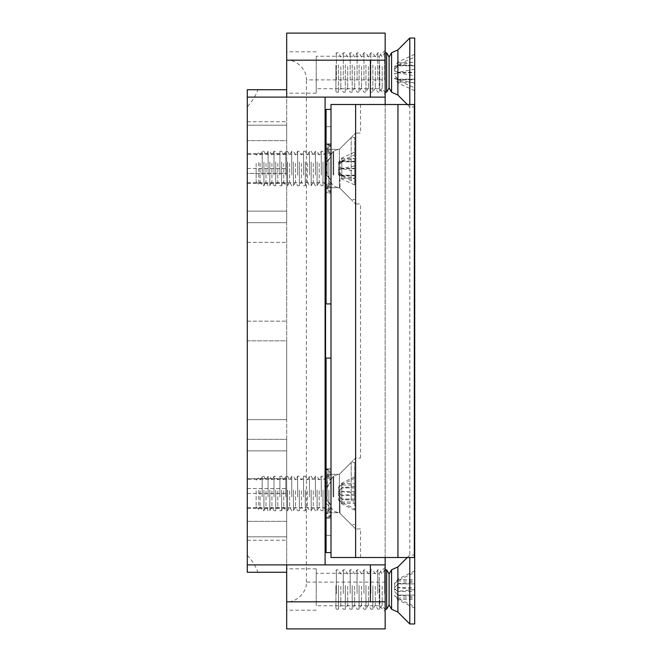 <?xml version="1.0" encoding="UTF-8"?>
<svg xmlns="http://www.w3.org/2000/svg" width="662" height="662" viewBox="0 0 662 662"><rect width="100%" height="100%" fill="white"/><g stroke="black" fill="none" stroke-linecap="round" stroke-linejoin="round"><path stroke-width="0.5" stroke-dasharray="3.31 2.48" d="M385.16 611.663L385.16 567.351L385.16 611.663L379.252 605.755L379.252 573.259L379.252 605.755L316.229 605.755L316.229 573.259L316.229 605.755M385.16 567.351L379.252 573.259L316.229 573.259M385.16 94.649L385.16 50.337L385.16 94.649L379.252 88.741L379.252 56.245L379.252 88.741L316.229 88.741L316.229 56.245L316.229 88.741M385.16 50.337L379.252 56.245L316.229 56.245M247.29 479.214L247.29 507.771L247.29 479.214L325.092 479.214L325.092 507.771L325.092 479.214M247.29 507.771L325.092 507.771M247.29 154.229L247.29 182.786L247.29 154.229L325.092 154.229L325.092 182.786L325.092 154.229M247.29 182.786L325.092 182.786M286.687 72.489L286.687 93.176L286.687 72.489M316.229 72.489L316.229 93.176L316.229 72.489M286.687 589.511L286.687 568.823L286.687 589.511M316.229 589.511L316.229 568.823L316.229 589.511M326.076 535.343L331 535.343L325.092 535.343L331 535.343L325.092 535.343L331 535.343L325.092 535.343L331 535.343L325.092 535.343L331 535.343L325.092 535.343L325.547 535.343L325.092 535.343L325.547 535.343L325.547 126.657L325.092 126.657L331 126.657L325.092 126.657L325.092 535.343L325.092 126.657L325.092 535.343L325.092 126.657L325.092 535.343L325.092 126.657L325.092 535.343L325.092 126.657L325.092 168.512L325.547 162.984L331 156.695L331 126.657L325.547 126.657L325.547 535.343L325.092 535.343L325.092 493.488L325.547 499.016L325.092 493.488L325.092 126.657L325.092 151.449L325.547 151.019L325.092 151.449L325.092 126.657L325.092 148.809L325.547 148.826L325.092 148.809L325.092 151.449L331 154.445L331 156.695L331 126.657L331 154.445L325.547 151.937L325.092 148.809M326.076 126.657L331 126.657L331 535.343L331 126.657L331 156.695L325.547 162.984L325.547 126.657L325.547 151.937L325.547 126.657L325.547 151.019L331 149.72L331 149.215L325.547 148.826L331 149.215L331 149.72L325.547 151.019L325.547 126.657L325.547 535.343L325.547 510.063L325.547 535.343L325.547 510.981L331 512.28L331 512.785L325.547 513.174L331 512.785L331 535.343L331 507.555L331 535.343L331 512.28L325.547 510.981L325.547 535.343L325.547 126.657L325.547 535.343L325.547 126.657L325.547 535.343L325.547 126.657L325.547 535.343L331 535.343L325.092 535.343L325.092 126.657L325.092 535.343L331 535.343L325.092 535.343L331 535.343L325.092 535.343L331 535.343L325.092 535.343L331 535.343L325.092 535.343L331 535.343L325.092 535.343L325.547 535.343L325.092 535.343L325.092 168.512L325.547 174.04L325.092 151.449L325.092 185.567L325.547 185.997L325.092 185.567L325.547 185.087L325.092 185.567L325.547 126.657L325.547 535.343L325.092 535.343L325.092 510.551L325.547 510.981L325.092 510.551L325.547 510.063L331 507.555L331 505.305L325.547 499.016L331 505.305L331 507.555L325.547 510.063L325.092 513.191L325.547 513.174L325.092 513.191L325.547 487.96L325.092 513.191M325.092 473.793L325.547 473.81L325.092 473.793L325.092 476.433L325.092 185.567L325.092 188.207L325.547 188.19L325.092 188.207L325.092 185.567L325.092 476.433L325.547 476.003L325.092 476.433L325.547 476.913L325.092 476.433L325.092 493.488L325.092 188.207M247.29 106.665L247.29 321.153L286.687 321.153L247.29 321.153L247.29 340.847L286.687 340.847L286.687 89.726L257.965 89.726C255.565 96.098 252.007 101.749 247.29 106.665L247.29 89.726L286.687 89.726L286.687 121.734L286.687 89.726L286.687 97.115L385.16 97.115M247.29 140.658L247.29 125.176L286.687 125.176L286.687 222.672L247.29 222.672L247.29 173.436L286.687 173.436L247.29 173.436L247.29 125.176L286.687 125.176L247.29 125.176L286.687 125.176L286.687 140.658L247.29 140.658L286.687 140.658L286.687 211.137L247.29 211.137L247.29 140.658M247.29 493.488L286.687 493.488L286.687 478.717L247.29 478.717L286.687 478.717L286.687 450.863L247.29 450.863L286.687 450.863L286.687 439.328L247.29 439.328L286.687 439.328L286.687 536.824L286.687 439.328L247.29 439.328L247.29 536.824L247.29 439.328L286.687 439.328L286.687 419.634L247.29 419.634L286.687 419.634L286.687 340.847L247.29 340.847L247.29 572.274L286.687 572.274L286.687 564.885L325.092 564.885L325.092 97.115M247.29 222.672L247.29 211.137L286.687 211.137L286.687 222.672L247.29 222.672M331 182.571L331 180.329L331 182.571L325.547 185.087L331 182.571L331 481.671L331 180.329L325.547 174.04L331 180.329L331 481.671L331 182.571M325.547 487.96L331 481.671L325.547 487.96L325.547 174.04L325.547 487.96M385.16 628.9L385.16 582.121L306.382 582.121C307.259 591.869 296.427 602.701 286.687 601.816L286.687 33.1M385.16 601.816L286.687 601.816L385.16 601.816L286.687 601.816L286.687 628.9M247.29 555.335C252.007 560.251 255.565 565.902 257.965 572.274L286.687 572.274L286.687 536.824L247.29 536.824L286.687 536.824L286.687 521.342L247.29 521.342L286.687 521.342L286.687 493.488M331 187.296L331 187.809L325.547 188.19L331 187.809L331 187.296L325.547 185.997L331 187.296L331 474.704L331 187.809L331 474.191L325.547 473.81L331 474.191L331 474.704L331 187.296M325.547 476.003L331 474.704L325.547 476.003L325.547 185.997L325.547 476.003M325.547 476.913L331 479.429L325.547 476.913L325.547 185.087L325.547 476.913M385.16 582.121L385.16 60.184L286.687 60.184C296.427 59.299 307.259 70.131 306.382 79.879L385.16 79.879M385.16 33.1L385.16 60.184M385.16 557.503L385.16 104.497M306.382 582.121L306.382 79.879M247.29 564.885L286.687 564.885M325.092 564.885L385.16 564.885M331 535.343L331 126.657L331 535.343M247.29 508.259L286.687 508.259L247.29 508.259M257.965 572.274L286.687 572.274M247.29 488.564L286.687 488.564L247.29 488.564M247.29 536.824L286.687 536.824L247.29 536.824M247.29 97.115L286.687 97.115M247.29 153.741L286.687 153.741L247.29 153.741M247.29 242.366L286.687 242.366L247.29 242.366M257.965 89.726L286.687 89.726M360.542 104.497L355.618 104.497L355.618 133.054L360.542 133.054L360.542 104.497L414.71 104.497L414.71 106.963L414.71 38.024M360.542 557.503L360.542 528.946L355.618 528.946L355.618 557.503L414.71 557.503L414.71 555.037L414.71 623.976M331 470.972L331 358.084L331 471.956L326.076 473.793L326.076 358.084L331 358.084L326.076 358.084L331 358.084L326.076 358.084L331 358.084L326.076 358.084L331 358.084L326.076 358.084L331 358.084L326.076 358.084L331 358.084L326.076 358.084L331 358.084L326.076 358.084L331 358.084L326.076 358.084L331 358.084L326.076 358.084L331 358.084L326.076 358.084L331 358.084L326.076 358.084L331 358.084L326.076 358.084L331 358.084L331 476.292L326.076 473.793L326.076 472.461L331 470.972L331 476.292M326.076 469.052L326.076 358.084L326.076 468.87L331 468.87L331 358.084L331 468.87L326.076 468.87L331 468.87L331 358.084L331 468.961L326.076 469.366L331 468.87L331 358.084L331 470.128L326.076 469.366L326.076 358.084L326.076 472.461M331 468.87L331 482.002C327.748 485.602 326.101 489.433 326.076 493.488L326.076 483.839L331 478.866L331 508.11L326.076 503.137L326.076 358.084L326.076 475.44L326.076 358.084L326.076 469.854L326.076 358.084L326.076 468.87L326.076 358.084L326.076 468.87L331 468.87L326.076 468.87L326.076 358.084L326.076 468.87L331 468.87L331 470.128M326.076 469.854L331 470.881L331 468.961M326.076 475.44L331 478.568L331 358.084L331 470.881M331 508.408L326.076 511.544L326.076 513.191L331 510.692L331 516.004L326.076 514.523L326.076 513.191L331 515.028L331 508.408L331 552.58L326.076 552.58L331 552.58L326.076 552.58L331 552.58L326.076 552.58L331 552.58L326.076 552.58L331 552.58L326.076 552.58L331 552.58L326.076 552.58L331 552.58L326.076 552.58L331 552.58L326.076 552.58L331 552.58L326.076 552.58L331 552.58L326.076 552.58L331 552.58L326.076 552.58L331 552.58L326.076 552.58L331 552.58L331 508.11M326.076 511.544L326.076 552.58L331 552.58L331 482.002M326.076 503.137L326.076 514.523M331 504.974C327.748 501.374 326.101 497.551 326.076 493.488L326.076 483.839M331 510.692L331 478.866M331 516.004L331 552.58L331 516.856L331 552.58L331 518.114L326.076 517.932L326.076 552.58L326.076 517.61L331 516.856M326.076 517.932L326.076 552.58L326.076 518.114L331 518.114L331 552.58L331 518.114L326.076 518.114L326.076 552.58L326.076 518.114L331 518.114L331 552.58L331 518.114L326.076 518.114L326.076 552.58L326.076 518.114L331 518.114L331 552.58L331 515.028M331 518.114L326.076 518.114L326.076 552.58L326.076 517.13L326.076 517.61L331 518.023M331 516.103L326.076 517.13M360.542 528.946L355.618 528.946L339.374 512.694L331 512.694L331 474.29L331 512.694L339.374 512.694L339.374 474.29L339.374 512.694L355.618 528.946L355.618 458.038L360.542 458.038L355.618 458.038L355.618 528.946L355.618 133.054L355.618 203.962L360.542 203.962L355.618 203.962L355.618 133.054L360.542 133.054M331 474.29L339.374 474.29L355.618 458.038L339.374 474.29L331 474.29M331 191.872L331 193.13L326.076 192.948L326.076 303.916L326.076 188.207L331 190.044L331 183.432L326.076 186.56L326.076 303.916L331 303.916L326.076 303.916L331 303.916L326.076 303.916L331 303.916L326.076 303.916L331 303.916L326.076 303.916L331 303.916L326.076 303.916L331 303.916L326.076 303.916L331 303.916L326.076 303.916L331 303.916L326.076 303.916L331 303.916L326.076 303.916L331 303.916L326.076 303.916L331 303.916L326.076 303.916L331 303.916L326.076 303.916L326.076 188.207L331 185.708L331 303.916L326.076 303.916L326.076 192.634L331 191.872L331 303.916L331 191.028L326.076 189.539M326.076 192.948L326.076 303.916L326.076 192.145L326.076 192.634L331 193.039L331 303.916L331 193.13M331 193.039L331 190.044M331 191.119L326.076 192.145M326.076 186.56L326.076 303.916L326.076 158.863L331 153.89L331 303.916L331 183.432M326.076 158.863L326.076 109.42L331 109.42L331 157.026C327.748 160.626 326.101 164.449 326.076 168.512L326.076 109.42L331 109.42L326.076 109.42L331 109.42L326.076 109.42L331 109.42L326.076 109.42L331 109.42L326.076 109.42L331 109.42L326.076 109.42L331 109.42L326.076 109.42L331 109.42L326.076 109.42L331 109.42L326.076 109.42L331 109.42L326.076 109.42L331 109.42L326.076 109.42L331 109.42L326.076 109.42L331 109.42L326.076 109.42L326.076 150.456L331 153.592L331 146.972L326.076 148.809L326.076 147.477L331 145.996L331 151.308L326.076 148.809L326.076 150.456M331 183.134L326.076 178.161M326.076 147.477L326.076 168.512C326.101 172.567 327.748 176.398 331 179.998L331 151.308M331 145.144L326.076 144.39L331 143.886L331 145.144L331 109.42L331 145.996M326.076 144.87L326.076 109.42L326.076 143.886L331 143.886L331 109.42L331 143.886L326.076 143.886L326.076 109.42L326.076 143.886L331 143.886L331 109.42L331 143.886L326.076 143.886L326.076 109.42L326.076 143.886L331 143.886L331 109.42L331 143.886L326.076 143.886L326.076 109.42L326.076 144.87L331 145.897L331 143.977L326.076 144.39L326.076 109.42L326.076 144.068M331 146.972L331 145.897M339.374 187.71L339.374 149.306L339.374 187.71L355.618 203.962L339.374 187.71L331 187.71L339.374 187.71M331 149.306L339.374 149.306L355.618 133.054L339.374 149.306L331 149.306L331 187.71L331 149.306M326.076 109.42L326.076 303.916L326.076 109.42M326.076 358.084L326.076 552.58L326.076 358.084M331 109.42L331 303.916M331 358.084L331 552.58M331 478.568L331 471.956M331 185.708L331 191.028M331 179.998L331 157.026M331 104.497L331 557.503L355.618 557.503L355.618 104.497L331 104.497M256.153 490.84L256.153 506.786L256.153 490.84M258.768 490.319L258.768 509.401L258.768 490.319M351.191 499.678L351.191 462.473L351.191 499.678M354.633 499.678L354.633 462.473L354.633 499.678M260.092 490.774L260.092 507.1L260.092 490.774M262.185 496.93L262.185 476.259L262.185 496.93M266 490.774L266 507.1L266 490.774M263.915 490.054L263.915 510.725L263.915 490.054M268.093 496.93L268.093 476.259L268.093 496.93M271.917 490.774L271.917 507.1L271.917 490.774M269.823 490.054L269.823 510.725L269.823 490.054M274.002 496.93L274.002 476.259L274.002 496.93M277.825 490.774L277.825 507.1L277.825 490.774M275.731 490.054L275.731 510.725L275.731 490.054M279.91 496.93L279.91 476.259L279.91 496.93M283.733 490.774L283.733 507.1L283.733 490.774M281.64 490.054L281.64 510.725L281.64 490.054M285.818 496.93L285.818 476.259L285.818 496.93M289.642 490.774L289.642 507.1L289.642 490.774M287.548 490.054L287.548 510.725L287.548 490.054M291.735 496.93L291.735 476.259L291.735 496.93M295.55 490.774L295.55 507.1L295.55 490.774M293.456 490.054L293.456 510.725L293.456 490.054M297.643 496.93L297.643 476.259L297.643 496.93M301.458 490.774L301.458 507.1L301.458 490.774M299.365 490.054L299.365 510.725L299.365 490.054M303.552 496.93L303.552 476.259L303.552 496.93M307.367 490.774L307.367 507.1L307.367 490.774M305.273 490.054L305.273 510.725L305.273 490.054M309.46 496.93L309.46 476.259L309.46 496.93M313.275 490.774L313.275 507.1L313.275 490.774M311.181 490.054L311.181 510.725L311.181 490.054M315.369 496.93L315.369 476.259L315.369 496.93M319.183 490.774L319.183 507.1L319.183 490.774M317.09 490.054L317.09 510.725L317.09 490.054M321.277 496.93L321.277 476.259L321.277 496.93M325.092 490.774L325.092 507.1L325.092 490.774M322.998 490.054L322.998 510.725L322.998 490.054M327.185 496.93L327.185 476.259L327.185 496.93M331 490.774L331 507.1L331 490.774M328.906 490.054L328.906 510.725L328.906 490.054M333.094 496.93L333.094 476.259L333.094 496.93M354.633 485.039L354.633 510.137L354.633 476.839L354.633 485.039L341.832 485.039L341.832 503.89L341.832 483.094L341.832 485.039L341.352 484.94L354.633 478.278M338.481 493.984L338.481 487.224L338.481 499.76L338.481 493.984L341.832 491.601L354.633 492.876M354.633 499.04L341.832 499.04L339.573 496.624L341.832 499.322L354.633 500.596M339.573 496.616L338.481 495.499M354.633 510.137L341.832 503.89L338.481 499.76M338.481 499.537L341.832 502.45L354.633 508.706M354.633 494.109L341.832 495.383L338.481 492.991M354.633 487.944L341.832 487.944L339.573 490.36L341.832 487.662L354.633 486.388M339.573 490.36L338.481 491.477M354.633 476.839L341.832 483.094L338.481 487.224M341.352 484.94L338.481 487.447M256.153 163.431L256.153 181.802L256.153 163.431M258.768 162.438L258.768 184.417L258.768 162.438M351.191 180.354L351.191 137.489L351.191 180.354M354.633 180.354L354.633 137.489L354.633 180.354M260.092 163.315L260.092 182.116L260.092 163.315M262.185 175.091L262.185 151.275L262.185 175.091M266 163.315L266 182.116L266 163.315M263.915 161.925L263.915 185.741L263.915 161.925M268.093 175.091L268.093 151.275L268.093 175.091M271.917 163.315L271.917 182.116L271.917 163.315M269.823 161.925L269.823 185.741L269.823 161.925M274.002 175.091L274.002 151.275L274.002 175.091M277.825 163.315L277.825 182.116L277.825 163.315M275.731 161.925L275.731 185.741L275.731 161.925M279.91 175.091L279.91 151.275L279.91 175.091M283.733 163.315L283.733 182.116L283.733 163.315M281.64 161.925L281.64 185.741L281.64 161.925M285.818 175.091L285.818 151.275L285.818 175.091M289.642 163.315L289.642 182.116L289.642 163.315M287.548 161.925L287.548 185.741L287.548 161.925M291.735 175.091L291.735 151.275L291.735 175.091M295.55 163.315L295.55 182.116L295.55 163.315M293.456 161.925L293.456 185.741L293.456 161.925M297.643 175.091L297.643 151.275L297.643 175.091M301.458 163.315L301.458 182.116L301.458 163.315M299.365 161.925L299.365 185.741L299.365 161.925M303.552 175.091L303.552 151.275L303.552 175.091M307.367 163.315L307.367 182.116L307.367 163.315M305.273 161.925L305.273 185.741L305.273 161.925M309.46 175.091L309.46 151.275L309.46 175.091M313.275 163.315L313.275 182.116L313.275 163.315M311.181 161.925L311.181 185.741L311.181 161.925M315.369 175.091L315.369 151.275L315.369 175.091M319.183 163.315L319.183 182.116L319.183 163.315M317.09 161.925L317.09 185.741L317.09 161.925M321.277 175.091L321.277 151.275L321.277 175.091M325.092 163.315L325.092 182.116L325.092 163.315M322.998 161.925L322.998 185.741L322.998 161.925M327.185 175.091L327.185 151.275L327.185 175.091M331 163.315L331 182.116L331 163.315M328.906 161.925L328.906 185.741L328.906 161.925M333.094 175.091L333.094 151.275L333.094 175.091M354.633 161.238L354.633 184.913L354.633 152.111L354.633 161.238L341.832 161.238L341.832 179.013L341.832 158.011L341.832 161.238L341.352 161.04L354.633 154.858M338.481 170.192L338.481 162.488L338.481 174.528L338.481 170.192L341.832 168.636L354.633 171.077M338.481 171.624L341.832 175.918L354.633 178.359M354.633 184.913L341.832 179.013L338.481 174.528M338.481 174.106L341.832 176.257L354.633 182.158M354.633 165.939L341.832 168.38L338.481 166.824M338.481 165.392L341.832 161.098L354.633 158.657M354.633 152.111L341.832 158.011L338.481 162.488M341.352 161.04L338.481 162.91M340.847 586.333L340.847 604.977L340.847 586.333M338.406 585.465L338.406 609.206L338.406 585.465M343.288 593.549L343.288 569.817L343.288 593.549M347.74 586.333L347.74 604.977L347.74 586.333M345.299 585.465L345.299 609.206L345.299 585.465M350.181 593.549L350.181 569.817L350.181 593.549M354.633 586.333L354.633 604.977L354.633 586.333M352.192 585.465L352.192 609.206L352.192 585.465M357.075 593.549L357.075 569.817L357.075 593.549M361.526 586.333L361.526 604.977L361.526 586.333M359.085 585.465L359.085 609.206L359.085 585.465M363.968 593.549L363.968 569.817L363.968 593.549M368.42 586.333L368.42 604.977L368.42 586.333M365.978 585.465L365.978 609.206L365.978 585.465M370.861 593.549L370.861 569.817L370.861 593.549M375.313 586.333L375.313 604.977L375.313 586.333M372.872 585.465L372.872 609.206L372.872 585.465M377.754 593.549L377.754 569.817L377.754 593.549M382.206 586.333L382.206 604.977L382.206 586.333M379.765 585.465L379.765 609.206L379.765 585.465M384.655 593.549L384.655 569.817L384.655 593.549M389.099 604.977L389.099 574.045M391.556 569.792L391.556 609.222M386.658 609.206L386.658 569.817M336.395 593.549L336.395 569.817L336.395 593.549M335.924 585.63L335.924 608.386L335.924 585.63M409.786 623.976L409.786 38.024M414.71 589.395L414.71 608.08L414.71 589.395L397.97 587.682L397.97 599.913L397.97 579.101L397.97 587.682L394.618 590.041L394.618 583.247L394.618 590.041M414.71 595.097L397.97 595.097L395.653 592.622L397.97 595.386L414.71 597.099M395.653 592.622L394.618 591.555M414.71 608.08L397.97 599.913L394.618 595.775M394.618 595.543L397.97 598.431L414.71 606.599M414.71 589.627L397.97 591.34L394.618 588.973M414.71 583.917L397.97 583.917L395.653 586.391L397.97 583.627L414.71 581.915M395.653 586.391L394.618 587.459M414.71 570.934L397.97 579.101L394.618 583.247M394.618 583.47L397.97 580.582L414.71 572.415M340.847 66.589L340.847 87.955L340.847 66.589M338.406 64.967L338.406 92.184L338.406 64.967M343.288 80.011L343.288 52.794L343.288 80.011M347.74 66.589L347.74 87.955L347.74 66.589M345.299 64.967L345.299 92.184L345.299 64.967M350.181 80.011L350.181 52.794L350.181 80.011M354.633 66.589L354.633 87.955L354.633 66.589M352.192 64.967L352.192 92.184L352.192 64.967M357.075 80.011L357.075 52.794L357.075 80.011M361.526 66.589L361.526 87.955L361.526 66.589M359.085 64.967L359.085 92.184L359.085 64.967M363.968 80.011L363.968 52.794L363.968 80.011M368.42 66.589L368.42 87.955L368.42 66.589M365.978 64.967L365.978 92.184L365.978 64.967M370.861 80.011L370.861 52.794L370.861 80.011M375.313 66.589L375.313 87.955L375.313 66.589M372.872 64.967L372.872 92.184L372.872 64.967M377.754 80.011L377.754 52.794L377.754 80.011M382.206 66.589L382.206 87.955L382.206 66.589M379.765 64.967L379.765 92.184L379.765 64.967M384.655 80.011L384.655 52.794L384.655 80.011M389.099 87.955L389.099 57.023M391.556 52.778L391.556 92.208M386.658 92.184L386.658 52.794M336.395 80.011L336.395 52.794L336.395 80.011M335.924 65.281L335.924 91.373L335.924 65.281M414.71 75.807L414.71 54.276L414.71 90.711L414.71 75.807L397.97 72.621L397.97 82.99L397.97 61.988L397.97 72.621L394.618 74.177L394.618 66.473L394.618 74.177M414.71 79.167L397.97 79.167L394.618 75.576L397.97 79.903L414.71 83.089M414.71 90.711L397.97 82.99L394.618 78.513M394.618 78.091L397.97 80.243L414.71 87.955M414.71 69.171L397.97 72.365L394.618 70.809M394.618 69.378L397.97 65.083L414.71 61.897M414.71 54.276L397.97 61.988L394.618 66.473M394.618 66.895L397.97 64.744L414.71 57.023M325.547 473.81L325.547 188.19L325.547 473.81M325.547 535.343L325.547 126.657M247.29 183.283L286.687 183.283L247.29 183.283M247.29 168.512L286.687 168.512M360.542 458.038L360.542 203.962M339.995 489.532L339.995 513.323L339.995 489.532M333.731 496.93L333.731 476.259L333.731 496.93M341.038 492.271L341.832 491.427L354.633 491.427M341.038 498.312L341.832 499.148L354.633 499.148M341.352 503.277L354.633 503.377M341.352 502.044L354.633 501.937M341.038 494.713L341.832 495.548L354.633 495.548M341.038 488.672L341.832 487.828L354.633 487.828M341.352 483.707L354.633 483.608M339.995 160.94L339.995 188.339L339.995 160.94M333.731 175.091L333.731 151.275L333.731 175.091M341.038 169.1L341.832 168.314L354.633 168.314M341.038 174.801L341.832 175.595L354.633 175.595M341.352 178.335L354.633 178.533M341.352 175.976L354.633 175.778M341.038 167.916L341.832 168.702L354.633 168.702M341.038 162.215L341.832 161.429L354.633 161.429M341.352 158.681L354.633 158.491M397.895 612.085L397.895 566.929M397.167 588.344L397.97 587.5L414.71 587.5M397.167 594.377L397.97 595.212L414.71 595.212M397.481 599.3L414.71 599.408M397.481 598.034L414.71 597.927M397.167 590.678L397.97 591.514L414.71 591.514M397.167 584.637L397.97 583.801L414.71 583.801M397.481 579.722L414.71 579.614M397.481 580.988L414.71 581.087M397.895 95.071L397.895 49.915M397.167 73.085L397.97 72.299L414.71 72.299M397.167 78.786L397.97 79.572L414.71 79.572M397.481 82.311L414.71 82.51M397.481 79.961L414.71 79.763M397.167 71.901L397.97 72.688L414.71 72.688M397.167 66.2L397.97 65.406L414.71 65.406M397.481 62.667L414.71 62.468M397.481 65.025L414.71 65.224M316.229 51.81L286.687 51.81M316.229 568.823L286.687 568.823M247.29 540.266L286.687 540.266M316.229 610.19L286.687 610.19M247.29 121.734L286.687 121.734M316.229 93.176L286.687 93.176M256.153 480.198L258.768 477.583L260.092 479.884L262.185 476.259L263.915 476.259L266 479.884L268.093 476.259L269.823 476.259L271.917 479.884L274.002 476.259L275.731 476.259L277.825 479.884L279.91 476.259L281.64 476.259L283.733 479.884L285.818 476.259L287.548 476.259L289.642 479.884L291.735 476.259L293.456 476.259L295.55 479.884L297.643 476.259L299.365 476.259L301.458 479.884L303.552 476.259L305.273 476.259L307.367 479.884L309.46 476.259L311.181 476.259L313.275 479.884L315.369 476.259L317.09 476.259L319.183 479.884L321.277 476.259L322.998 476.259L325.092 479.884L327.185 476.259L328.906 476.259L331 479.884L333.094 476.259L339.995 473.661L351.191 462.473L354.633 462.473M256.153 506.786L258.768 509.401L260.092 507.1L262.185 510.725L263.915 510.725L266 507.1L268.093 510.725L269.823 510.725L271.917 507.1L274.002 510.725L275.731 510.725L277.825 507.1L279.91 510.725L281.64 510.725L283.733 507.1L285.818 510.725L287.548 510.725L289.642 507.1L291.735 510.725L293.456 510.725L295.55 507.1L297.643 510.725L299.365 510.725L301.458 507.1L303.552 510.725L305.273 510.725L307.367 507.1L309.46 510.725L311.181 510.725L313.275 507.1L315.369 510.725L317.09 510.725L319.183 507.1L321.277 510.725L322.998 510.725L325.092 507.1L327.185 510.725L328.906 510.725L331 507.1L333.094 510.725L339.995 513.323L351.191 524.511L354.633 524.511M256.153 155.214L258.768 152.599L260.092 154.9L262.185 151.275L263.915 151.275L266 154.9L268.093 151.275L269.823 151.275L271.917 154.9L274.002 151.275L275.731 151.275L277.825 154.9L279.91 151.275L281.64 151.275L283.733 154.9L285.818 151.275L287.548 151.275L289.642 154.9L291.735 151.275L293.456 151.275L295.55 154.9L297.643 151.275L299.365 151.275L301.458 154.9L303.552 151.275L305.273 151.275L307.367 154.9L309.46 151.275L311.181 151.275L313.275 154.9L315.369 151.275L317.09 151.275L319.183 154.9L321.277 151.275L322.998 151.275L325.092 154.9L327.185 151.275L328.906 151.275L331 154.9L333.094 151.275L339.995 148.677L351.191 137.489L354.633 137.489M256.153 181.802L258.768 184.417L260.092 182.116L262.185 185.741L263.915 185.741L266 182.116L268.093 185.741L269.823 185.741L271.917 182.116L274.002 185.741L275.731 185.741L277.825 182.116L279.91 185.741L281.64 185.741L283.733 182.116L285.818 185.741L287.548 185.741L289.642 182.116L291.735 185.741L293.456 185.741L295.55 182.116L297.643 185.741L299.365 185.741L301.458 182.116L303.552 185.741L305.273 185.741L307.367 182.116L309.46 185.741L311.181 185.741L313.275 182.116L315.369 185.741L317.09 185.741L319.183 182.116L321.277 185.741L322.998 185.741L325.092 182.116L327.185 185.741L328.906 185.741L331 182.116L333.094 185.741L339.995 188.339L351.191 199.527L354.633 199.527M354.633 175.182L341.832 175.182L338.481 171.59M354.633 161.834L341.832 161.834L338.481 165.426M385.16 569.817L384.655 569.817L382.206 574.045L379.765 569.817L377.754 569.817L375.313 574.045L372.872 569.817L370.861 569.817L368.42 574.045L365.978 569.817L363.968 569.817L361.526 574.045L359.085 569.817L357.075 569.817L354.633 574.045L352.192 569.817L350.181 569.817L347.74 574.045L345.299 569.817L343.288 569.817L340.847 574.045L338.406 569.817L336.395 569.817L335.924 570.627M407.32 557.503L409.786 555.037L414.71 555.037M335.924 608.386L336.395 609.206L338.406 609.206L340.847 604.977L343.288 609.206L345.299 609.206L347.74 604.977L350.181 609.206L352.192 609.206L354.633 604.977L357.075 609.206L359.085 609.206L361.526 604.977L363.968 609.206L365.978 609.206L368.42 604.977L370.861 609.206L372.872 609.206L375.313 604.977L377.754 609.206L379.765 609.206L382.206 604.977L384.655 609.206L385.16 609.206M385.16 52.794L384.655 52.794L382.206 57.023L379.765 52.794L377.754 52.794L375.313 57.023L372.872 52.794L370.861 52.794L368.42 57.023L365.978 52.794L363.968 52.794L361.526 57.023L359.085 52.794L357.075 52.794L354.633 57.023L352.192 52.794L350.181 52.794L347.74 57.023L345.299 52.794L343.288 52.794L340.847 57.023L338.406 52.794L336.395 52.794L335.924 53.614M407.32 104.497L409.786 106.963L414.71 106.963M335.924 91.373L336.395 92.184L338.406 92.184L340.847 87.955L343.288 92.184L345.299 92.184L347.74 87.955L350.181 92.184L352.192 92.184L354.633 87.955L357.075 92.184L359.085 92.184L361.526 87.955L363.968 92.184L365.978 92.184L368.42 87.955L370.861 92.184L372.872 92.184L375.313 87.955L377.754 92.184L379.765 92.184L382.206 87.955L384.655 92.184L385.16 92.184M414.71 65.819L397.97 65.819L394.618 69.411"/><path stroke-width="0.99" d="M286.687 572.274L247.29 572.274L247.29 97.115L370.389 97.115L370.389 60.184L286.687 60.184L286.687 97.115M286.687 89.726L247.29 89.726L247.29 97.115M370.389 60.184L385.16 60.184L385.16 33.1L286.687 33.1L286.687 60.184M247.29 564.885L385.16 564.885L385.16 628.9L286.687 628.9L286.687 564.885M385.16 60.184L385.16 97.115L370.389 97.115M385.16 564.885L385.16 557.503M385.16 104.497L385.16 97.115M325.092 564.885L325.092 97.115M385.16 601.816L286.687 601.816M325.092 126.657L326.076 126.657M325.092 535.343L326.076 535.343M391.556 52.778L389.099 57.023L389.099 87.955L391.556 92.208L391.556 52.778L397.895 49.915L409.786 38.024L414.71 38.024L414.71 557.503L331 557.503L331 104.497L355.618 104.497L355.618 557.503M331 109.42L326.076 109.42L326.076 303.916L331 303.916M331 358.084L326.076 358.084L326.076 552.58L331 552.58M414.71 104.497L355.618 104.497M389.099 574.045L389.099 604.977L386.658 609.206L386.658 569.817L389.099 574.045L391.556 569.792L397.895 566.929L397.895 612.085L409.786 623.976L414.71 623.976L414.71 557.503M389.099 604.977L391.556 609.222L391.556 569.792M409.786 557.503L409.786 623.976M389.099 57.023L386.658 52.794L386.658 92.184L385.16 92.184M409.786 38.024L409.786 104.497M370.389 601.816L370.389 564.885M325.547 535.343L325.547 126.657M397.945 104.497L397.945 557.503M414.338 104.497L414.338 557.503M397.895 49.915L397.895 95.071L407.32 104.497M391.556 609.222L397.895 612.085M385.16 569.817L386.658 569.817M397.895 566.929L407.32 557.503M385.16 609.206L386.658 609.206M391.556 92.208L397.895 95.071M385.16 52.794L386.658 52.794M389.099 87.955L386.658 92.184"/></g></svg>

